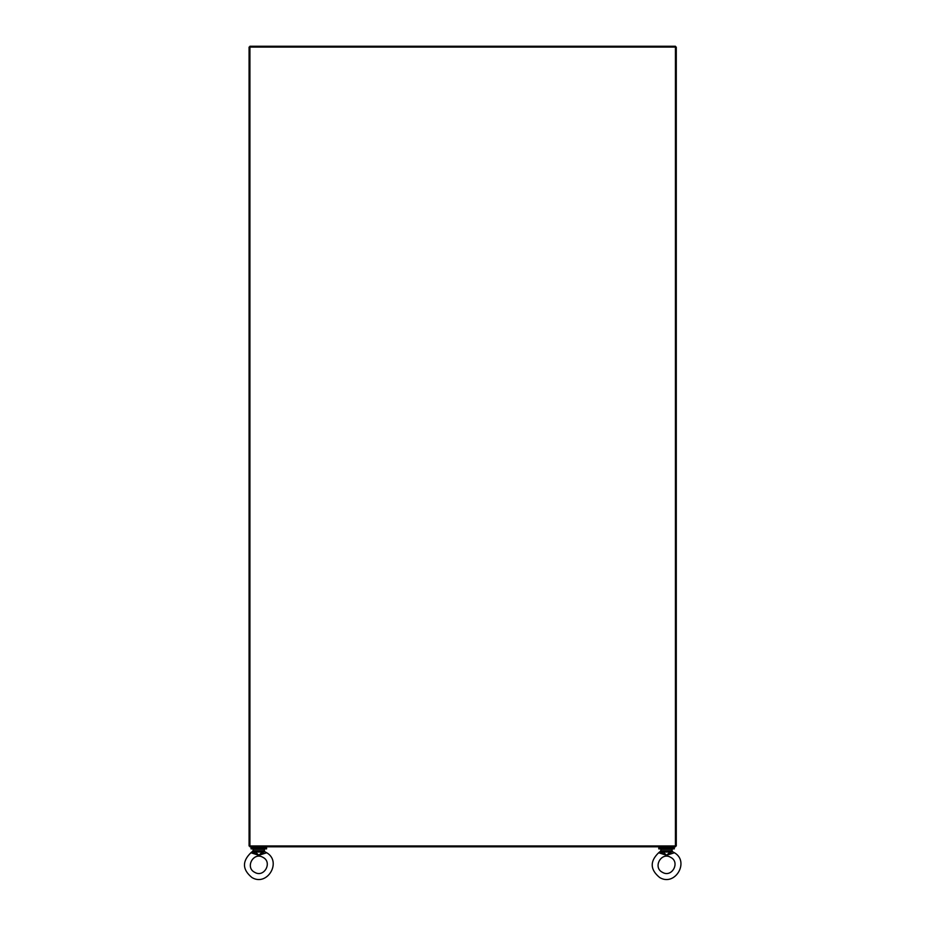 <?xml version="1.0" encoding="UTF-8"?>
<svg xmlns="http://www.w3.org/2000/svg" width="925" height="925" viewBox="0 0 925 925"><rect width="100%" height="100%" fill="white"/><g stroke="black" fill="none" stroke-linecap="round" stroke-linejoin="round"><path stroke-width="1.39" d="M675.435 46.25L249.923 46.25L249.923 845.947L249.079 845.947L249.079 47.094L675.435 47.094L675.435 46.25M676.279 47.094L676.279 845.947L675.435 845.947L675.435 47.094L676.279 47.094M675.435 846.791L249.923 846.791L249.923 845.947L675.435 845.947L675.435 846.791M673.215 846.791L673.215 847.901M658.773 847.901L674.325 847.901L674.325 848.872L658.773 848.872L658.773 847.901M251.033 847.901L266.585 847.901L266.585 848.872L251.033 848.872L251.033 847.901M265.475 846.791L265.475 847.901M662.994 852.006L670.105 852.006L670.417 850.827L672.105 850.827L672.105 849.323L660.993 849.323L660.473 851.786L662.705 851.462L666.555 855.29L670.105 852.006L670.903 853.532L666.555 855.29L662.196 853.532L662.682 850.827L660.993 850.827L658.658 852.746L666.555 855.29L674.441 852.746L672.625 851.786L674.441 852.746C689.911 861.742 674.949 886.844 659.675 877.524C650.067 869.65 649.732 861.383 658.658 852.746L660.716 851.555M662.485 872.344C652.53 867.569 661.167 851.601 670.613 857.313C680.569 862.1 671.932 878.068 662.485 872.344M662.601 852.642L660.473 851.786M670.498 852.642L672.382 851.555M672.105 850.827L672.625 851.786L672.105 850.827M670.394 851.462L672.625 851.786M255.254 852.006L262.365 852.006L262.677 850.827L264.365 850.827L264.365 849.323L253.253 849.323L252.733 851.786L254.965 851.462L258.815 855.29L262.365 852.006L263.162 853.532L258.815 855.29L254.456 853.532L254.942 850.827L253.253 850.827L250.918 852.746L258.815 855.29L266.712 852.746L264.885 851.786L266.712 852.746C282.171 861.742 267.209 886.844 251.935 877.524C242.327 869.65 241.992 861.383 250.918 852.746L252.976 851.555M254.745 872.344C244.79 867.569 253.427 851.601 262.873 857.313C272.829 862.1 264.192 878.068 254.745 872.344M254.861 852.642L252.733 851.786M262.758 852.642L264.642 851.555M264.365 850.827L264.885 851.786L264.365 850.827M262.654 851.462L264.885 851.786M662.682 850.827L670.417 850.827M254.942 850.827L262.677 850.827M659.883 846.791L659.883 847.901M252.143 846.791L252.143 847.901"/></g></svg>

